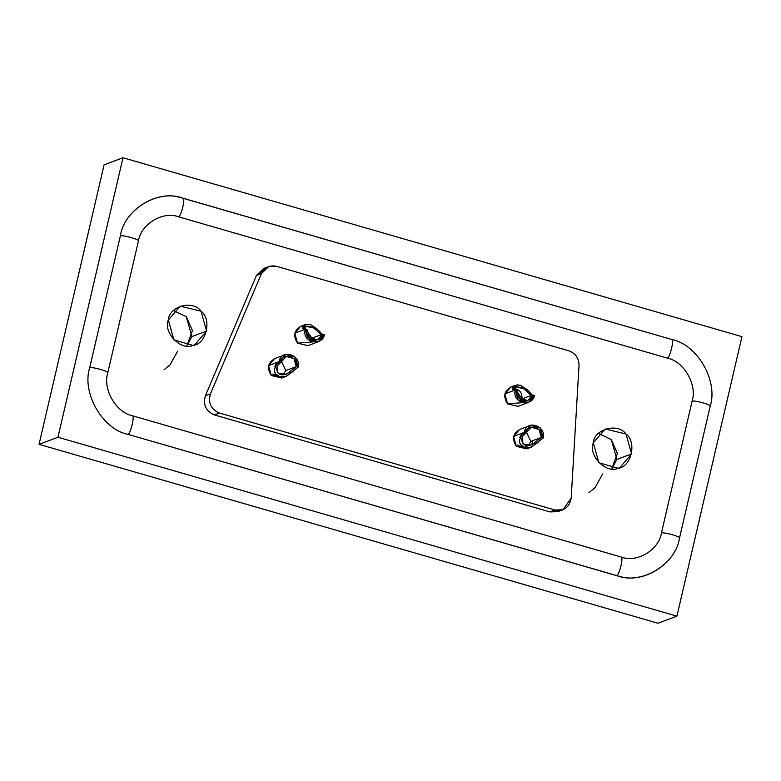 <?xml version="1.0" encoding="UTF-8"?>
<svg xmlns="http://www.w3.org/2000/svg" width="781" height="781" viewBox="0 0 781 781"><rect width="100%" height="100%" fill="white"/><g stroke="black" fill="none" stroke-linecap="round" stroke-linejoin="round"><path stroke-width="1.17" d="M602.659 473.96L595.024 487.666L588.972 492.616M177.677 351.108L170.043 364.815L164 369.774M186.776 346.012L192.419 330.558L186.317 316.695L173.45 310.565L186.317 316.695L191.901 336.582L186.776 346.012M206.604 331.056L191.901 336.582L206.604 331.056L201.02 311.17L180.186 306.172L168.315 319.995L173.909 339.881L193.044 345.417L194.733 344.87L206.604 331.056M611.748 468.854L617.39 453.41L611.298 439.537L598.422 433.416L611.298 439.537L616.883 459.433L611.748 468.854M631.585 453.907L616.883 459.433L631.585 453.907L625.991 434.011L605.168 429.023L593.296 442.837L598.881 462.733L618.025 468.268L619.714 467.721L631.585 453.907M514.757 388.508L522.03 398.906L521.649 400.116L522.03 398.906C522.196 391.847 518.896 388.46 512.141 388.733M516.182 387.191L523.875 388.577L529.528 394.083L530.992 395.059L532.535 394.961L522.03 398.906L532.535 394.961L534.448 395.508L528.512 402.42L518.096 399.921L515.304 389.983L517.217 390.529L515.304 389.983C511.516 403.289 532.154 407.662 534.448 395.508L532.535 394.961C530.699 404.675 514.191 401.18 517.217 390.529L519.453 398.486L527.79 400.487L532.535 394.961L529.059 393.575M527.663 391.984L522.567 387.825L517.383 386.829L515.431 387.649M514.708 388.616L514.894 390.1M514.962 390.178L516.007 387.278M532.622 395.508L528.6 391.017L520.624 385.326L516.397 385.023L512.609 388.831L514.142 390.158M515.304 389.983C512.609 390.246 511.994 389.055 513.478 386.4L515.187 385.345L510.745 387.015L504.809 393.927L515.304 389.983L504.809 393.927L507.601 403.875L518.018 406.364L528.512 402.42M517.373 384.916L520.624 385.326L527.81 390.1M530.621 393.614L531.578 394.737M310.613 341.141L311.97 338.183L304.688 327.786L311.97 338.183L322.475 334.239C320.64 343.962 304.131 340.457 307.158 329.807L305.244 329.26C301.456 342.566 322.094 346.949 324.388 334.795L318.99 332.862M317.603 331.261L312.507 327.102L307.324 326.107L305.371 326.927M304.649 327.903L304.834 329.377M306.123 326.468L313.816 327.854L320.932 334.346L324.388 334.795L318.453 341.697L308.036 339.208L305.244 329.26L307.158 329.807L309.393 337.773L317.721 339.764L322.475 334.239L311.97 338.183L311.59 339.393M304.893 329.455L305.937 326.556M322.553 334.785L318.541 330.295L310.555 324.603L306.337 324.3L302.54 328.108L304.073 329.436M305.244 329.26C302.54 329.523 301.935 328.332 303.409 325.677L305.127 324.623L300.675 326.292L294.74 333.204L305.244 329.26L294.74 333.204L297.532 343.152L307.948 345.641L318.453 341.697M307.314 324.193L310.555 324.603L317.74 329.387M320.561 332.891L321.518 334.014M517.725 444.936C523.514 448.831 527.868 447.659 530.807 441.402L541.301 437.458L539.066 429.501L531.412 427.285L525.994 433.025C527.976 422.091 543.947 427.959 541.301 437.458L543.215 438.004C546.515 426.143 526.57 418.801 524.08 432.479L525.994 433.025C523.573 434.011 522.118 436.335 521.61 439.996L522.596 443.139M537.64 440.338L541.301 437.458L530.807 441.402L526.374 431.825L530.807 441.402L528.22 445.668M523.309 443.989L531.051 445.053L534.721 442.944M519.736 437.594L520.663 435.632L524.08 432.479L522.274 433.65L519.277 440.572C519.511 444.057 521.347 446.4 524.793 447.591L530.953 447.298L543.215 438.004L541.301 437.458L531.959 444.662C528.21 446.302 525.174 445.902 522.85 443.481L522.538 436.345L525.994 433.025L524.08 432.479L513.576 436.423L516.368 446.371L526.784 448.86L531.236 447.191L524.793 447.591L520.449 444.418L519.443 441.958M530.006 425.567L519.511 429.511L513.576 436.423L524.08 432.479L530.855 425.294L540.423 428.066L543.215 438.004L540.53 439.967M538.607 441.919L531.236 447.191M292.611 369.501L296.272 366.631L285.778 370.575L281.336 360.998L285.778 370.575L283.181 374.841L285.778 370.575L296.272 366.631L294.037 358.664L286.383 356.458L280.955 362.199C282.947 351.265 298.918 357.132 296.272 366.631L298.186 367.177C301.486 355.316 281.531 347.965 279.042 361.652L280.955 362.199C278.544 363.185 277.089 365.498 276.581 369.169L277.567 372.312M272.696 374.099L279.09 376.54M278.28 373.152L286.012 374.226L289.683 372.117M296.272 366.631L286.93 373.835C283.181 375.476 280.145 375.075 277.821 372.654L277.509 365.518L280.955 362.199L279.042 361.642L277.245 362.823L274.248 369.745C274.482 373.23 276.318 375.573 279.754 376.764L285.924 376.462L298.186 367.177L296.272 366.631M274.707 366.767L275.634 364.805L279.042 361.642L268.547 365.596L271.339 375.544L281.756 378.033L286.207 376.364L279.754 376.764L275.42 373.591L274.414 371.131M284.977 354.74L274.482 358.684L268.547 365.596L279.042 361.642L285.826 354.467L295.394 357.229L298.186 367.177L295.491 369.14M293.578 371.082L286.207 376.364M268.644 266.604L263.607 268.498L256.422 275.478L261.459 273.584L268.644 266.604L276.562 266.321L568.998 350.854L276.562 266.321C269.738 264.925 264.7 267.336 261.459 273.584L210.411 393.907L261.459 273.584L256.422 275.478L205.364 395.801L210.411 393.907L205.364 395.801C202.923 404.783 205.911 411.148 214.336 414.906L219.373 413.012C210.948 409.254 207.961 402.889 210.411 393.907C207.961 402.889 210.948 409.254 219.373 413.012L214.336 414.906L549.98 511.926L555.018 510.032L219.373 413.012L555.018 510.032L549.98 511.926L557.898 511.643L562.935 509.749L555.018 510.032C564.019 511.311 569.408 507.367 571.184 498.19L562.935 509.749M579.033 365.381L571.184 498.19L579.033 365.381C578.926 358.167 575.577 353.324 568.998 350.854C575.577 353.324 578.926 358.167 579.033 365.381M283.718 377.008L271.339 375.544C266.565 368.066 267.893 362.355 275.322 358.411M532.72 441.958L531.558 444.848M528.747 447.845L516.368 446.371C511.594 438.893 512.922 433.182 520.351 429.238M312.546 341.922L297.532 343.152C292.758 335.674 294.086 329.972 301.525 326.028M522.606 402.645L507.601 403.875C502.818 396.397 504.145 390.685 511.584 386.741M513.429 386.439L517.012 386.907M178.703 216.854C162.985 210.733 140.873 223.991 138.442 240.997L107.768 372.84C102.467 389.016 116.008 412.583 132.419 415.746L621.198 557.038C636.915 563.16 659.027 549.902 661.458 532.896L692.132 401.053C697.433 384.877 683.892 361.31 667.482 358.147L178.703 216.854L667.482 358.147C670.41 355.96 674.198 339.686 671.826 339.501L183.037 198.208C185.419 198.403 181.631 214.677 178.703 216.854C181.631 214.677 185.419 198.403 183.037 198.208C158.582 188.68 124.169 209.318 120.391 235.784L89.717 367.626C81.478 392.804 102.545 429.472 128.074 434.392L616.863 575.685C641.318 585.213 675.721 564.575 679.499 538.109L710.183 406.266C718.422 381.099 697.355 344.421 671.826 339.501C674.198 339.686 670.41 355.96 667.482 358.147C683.892 361.31 697.433 384.877 692.132 401.053C695.939 400.389 711.686 404.939 710.183 406.266C711.686 404.939 695.939 400.389 692.132 401.053L661.458 532.896C665.256 532.232 681.012 536.781 679.499 538.109C681.012 536.781 665.256 532.232 661.458 532.896C659.027 549.902 636.915 563.16 621.198 557.038C623.58 557.224 619.792 573.498 616.863 575.685C619.792 573.498 623.58 557.224 621.198 557.038L132.419 415.746C134.791 415.941 131.003 432.215 128.074 434.392C131.003 432.215 134.791 415.941 132.419 415.746C116.008 412.583 102.467 389.016 107.768 372.84C109.272 371.512 93.515 366.963 89.717 367.626C93.515 366.963 109.272 371.512 107.768 372.84L138.442 240.997C139.945 239.669 124.199 235.12 120.391 235.784C124.199 235.12 139.945 239.669 138.442 240.997C140.873 223.991 162.985 210.733 178.703 216.854M560.309 510.413L549.98 511.926L214.336 414.906C205.911 411.148 202.923 404.783 205.364 395.801L256.422 275.478L266.233 267.834M593.296 442.837C594.068 428.974 618.093 422.492 625.991 434.011C637.15 442.085 631.292 467.253 618.025 468.268C606.095 474.057 587.927 455.372 593.296 442.837M168.315 319.995C169.086 306.132 193.122 299.64 201.02 311.17C212.178 319.234 206.321 344.401 193.044 345.417C181.114 351.206 162.946 332.53 168.315 319.995M122.988 157.742L741.95 336.66L122.988 157.742L104.088 164.84L122.988 157.742L57.95 437.243L122.988 157.742M104.088 164.84L39.05 444.34L57.95 437.243L39.05 444.34L658.012 623.258L676.912 616.16L57.95 437.243L676.912 616.16L741.95 336.66L676.912 616.16L658.012 623.258L39.05 444.34L104.088 164.84M120.391 235.784C124.12 210.235 156.307 189.715 180.421 197.525L671.826 339.501C697.355 344.421 718.422 381.099 710.183 406.266L679.499 538.109C675.78 563.667 643.583 584.188 619.479 576.368L128.074 434.392C102.545 429.472 81.478 392.804 89.717 367.626L120.391 235.784"/></g></svg>
